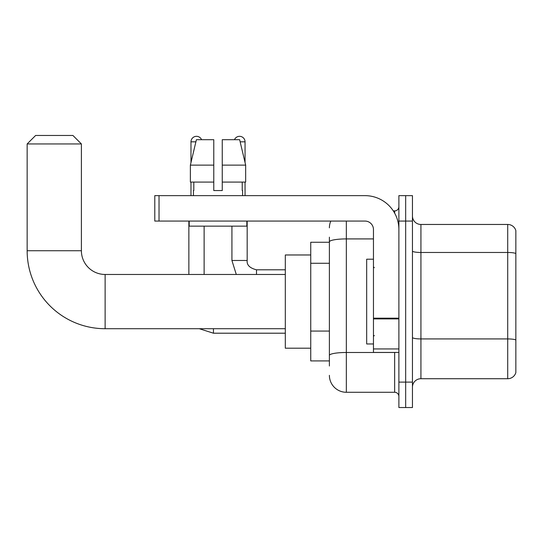 <?xml version="1.0" encoding="UTF-8"?>
<svg xmlns="http://www.w3.org/2000/svg" width="543" height="543" viewBox="0 0 543 543"><rect width="100%" height="100%" fill="white"/><g stroke="black" fill="none" stroke-linecap="round" stroke-linejoin="round"><path stroke-width="0.81" d="M329.391 242.259L310.739 242.259L310.739 360.919L329.391 360.919M329.391 366.002L329.391 237.176M398.888 382.109L398.888 407.535L405.669 407.535L405.669 382.109L405.669 407.535L412.449 407.535L412.449 382.109L405.669 382.109L405.669 221.069L405.669 382.109L398.888 382.109L398.888 221.069L405.669 221.069L405.669 195.643L405.669 221.069L412.449 221.069L412.449 382.109M412.449 221.069L412.449 195.643L398.888 195.643L398.888 221.069M346.339 221.069L346.339 392.277L394.652 392.277L394.652 352.441M393.302 210.901L394.652 210.901A4.235 4.235 0 0 0 398.888 206.659M329.391 258.183L329.391 241.859A16.948 2.946 180 0 1 346.339 238.913L373.462 238.913M398.888 396.512A4.235 4.235 0 0 0 394.652 392.277M329.391 227.85A16.948 16.948 0 0 1 330.802 221.069M346.339 392.277A16.948 16.948 0 0 1 329.391 375.328M412.449 387.193A8.478 8.478 0 0 1 420.927 378.715L507.712 378.715L507.712 224.463L420.927 224.463A8.478 8.478 0 0 1 412.449 215.985A8.478 8.478 0 0 0 420.927 224.463L420.927 378.715M515.85 230.565A8.478 8.478 0 0 0 507.712 224.463A8.478 8.478 0 0 1 515.85 230.565L515.85 372.613A8.478 8.478 0 0 1 507.712 378.715M222.257 190.559L213.779 190.559L222.257 190.559L213.779 190.559L222.257 190.559L222.257 139.707L239.646 139.707L245.667 165.133L245.667 182.081L222.257 182.081M234.461 139.707A5.511 5.511 0 0 1 245.056 141.825L245.056 162.554L245.667 165.133L222.257 165.133M213.779 165.133L213.779 182.081L190.376 182.081L190.376 165.133L196.396 139.707L213.779 139.707L213.779 165.133L190.376 165.133L190.98 162.554L190.98 141.825L195.887 141.825M285.313 328.712L105.125 328.712A77.975 77.975 0 0 1 27.15 250.737L27.15 143.943L35.628 135.465L72.918 135.465L81.396 143.943L27.15 143.943M105.125 328.712L105.125 274.466A23.729 23.729 0 0 1 81.396 250.737L81.396 143.943M310.739 254.972L285.313 254.972L285.313 348.206L310.739 348.206M190.98 141.825A5.511 5.511 0 0 1 201.575 139.707M204.12 274.466L204.12 226.153M188.862 274.466L188.862 221.069M190.98 182.081L190.98 195.643M245.056 182.081L245.056 195.643M398.888 352.441L373.462 352.441L373.462 318.171L398.888 318.171M398.888 229.546A33.904 33.904 0 0 0 364.984 195.643L159.031 195.643L159.031 221.069L364.984 221.069A8.478 8.478 0 0 1 373.462 229.546L373.462 318.171M159.031 221.069L154.789 221.069L154.789 195.643L159.031 195.643M193.437 190.559L193.81 190.559L193.437 190.559L193.437 195.643M242.599 190.559L242.232 190.559L242.599 190.559L242.599 195.643M242.232 182.081L242.232 190.559M213.779 182.081L213.779 190.559M193.81 190.559L193.81 182.081M189.202 221.069L189.202 226.153L246.834 226.153L246.834 221.069M245.667 182.081L245.667 165.133L239.646 139.707M196.396 139.707L190.376 165.133M373.462 259.208L366.681 259.208L366.681 343.963L373.462 343.963M329.391 263.274L310.739 263.274M329.391 331.074L310.739 331.074M396.118 352.441A4.235 0.733 0 0 1 394.652 352.488L346.339 352.488A16.948 2.946 180 0 0 329.391 355.427M394.652 213.134L394.652 210.901M515.85 253.533A8.478 1.473 180 0 0 507.712 252.475L420.927 252.475A8.478 1.473 0 0 1 412.449 251.002M515.85 339.986A8.478 1.473 180 0 0 507.712 338.927L420.927 338.927A8.478 1.473 -0 0 1 412.449 337.454M27.15 250.737L81.396 250.737M199.281 328.712L213.44 333.205L199.281 328.712L213.44 333.205L199.281 328.712L213.44 333.205L199.281 328.712L213.44 333.205L213.44 328.712M231.922 226.153L231.922 260.484L236.286 274.466L231.922 260.484L236.286 274.466L231.922 260.484L236.286 274.466L231.922 260.484L236.286 274.466L231.922 260.484L247.16 260.484C246.665 265.004 249.773 268.113 256.5 269.803L256.5 274.466M240.149 141.825L245.056 141.825M398.888 318.904L373.462 318.904M373.462 348.939L398.888 348.939M285.313 274.466L105.125 274.466M285.313 333.205L213.44 333.205M285.313 269.803L256.5 269.803C249.773 268.113 246.665 265.004 247.174 260.484C246.665 265.004 249.773 268.113 256.5 269.803C249.773 268.113 246.665 265.004 247.174 260.484C246.665 265.004 249.773 268.113 256.5 269.803C249.773 268.113 246.665 265.004 247.174 260.484C246.665 265.004 249.773 268.113 256.5 269.803C249.773 268.113 246.665 265.004 247.174 260.484L247.174 221.069M374.31 267.685L373.462 266.837M374.31 335.493L373.462 336.341"/></g></svg>
